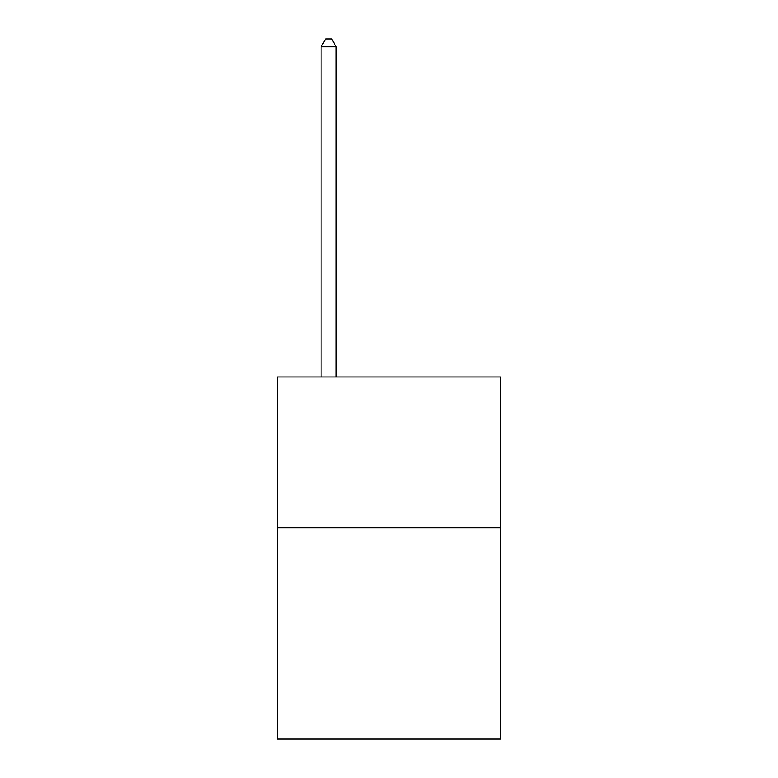 <?xml version="1.0" encoding="UTF-8"?>
<svg xmlns="http://www.w3.org/2000/svg" width="778" height="778" viewBox="0 0 778 778"><rect width="100%" height="100%" fill="white"/><g stroke="black" fill="none" stroke-linecap="round" stroke-linejoin="round"><path stroke-width="1.17" d="M500.653 527.873L500.653 739.1L277.347 739.1L277.347 376.99L500.653 376.99L500.653 527.873L277.347 527.873M336.193 376.99L336.193 46.748L321.1 46.748L321.1 376.99M321.1 46.748L325.632 38.9L331.661 38.9L336.193 46.748"/></g></svg>
